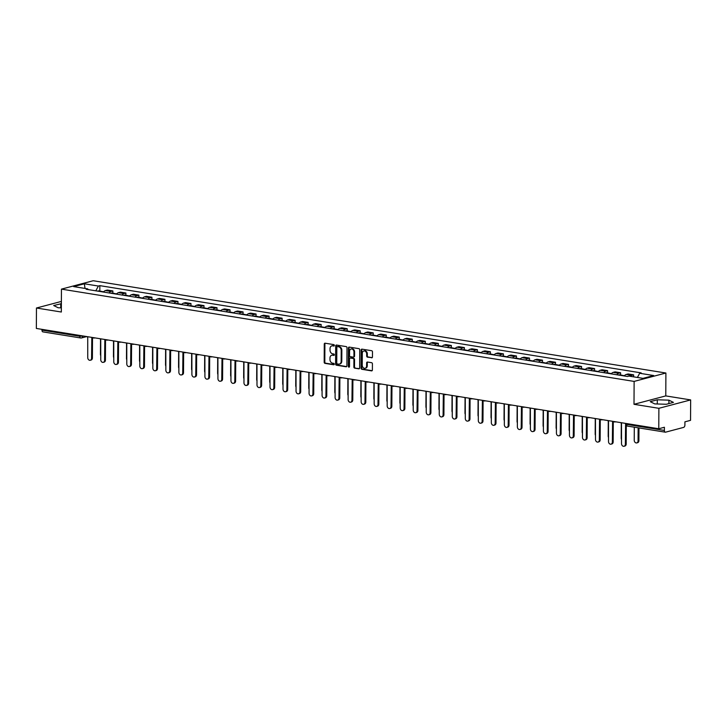 <?xml version="1.0" encoding="UTF-8"?>
<svg xmlns="http://www.w3.org/2000/svg" width="727" height="727" viewBox="0 0 727 727"><rect width="100%" height="100%" fill="white"/><g stroke="black" fill="none" stroke-linecap="round" stroke-linejoin="round"><path stroke-width="1.09" d="M334.365 345.407A0.718 0.563 -104.8 0 0 333.802 344.607L325.096 343.208A1.027 0.8 -104.8 0 0 324.269 344.08L324.178 362.228A1.027 0.8 -104.8 0 0 324.987 363.364L333.693 364.763A0.718 0.563 -104.8 0 0 333.702 363.355L332.575 363.173A3.299 2.572 -104.8 0 1 329.967 359.529L329.976 358.011A3.299 2.572 -104.8 0 1 331.757 355.249A3.299 2.572 -104.8 0 1 332.621 355.212L333.748 355.394A0.718 0.563 -104.8 0 0 333.748 353.985L332.621 353.804A3.299 2.572 -104.8 0 1 330.022 350.15L330.031 348.642A3.299 2.572 -104.8 0 1 331.803 345.879A3.299 2.572 -104.8 0 1 332.666 345.843L333.793 346.025A0.718 0.563 -104.8 0 0 334.365 345.407M371.633 357.82A1.027 0.8 -104.8 0 0 372.451 356.939L372.478 351.85A1.027 0.8 -104.8 0 0 371.67 350.714L362.001 349.151A1.027 0.8 -104.8 0 0 361.174 350.032L361.083 368.171A1.027 0.8 -104.8 0 0 361.892 369.307L371.561 370.87A1.027 0.8 -104.8 0 0 372.388 369.988L372.415 363.845A1.027 0.8 -104.8 0 0 371.606 362.7L367.462 362.037A1.027 0.8 -104.8 0 0 366.644 362.918L366.626 365.963A2.754 2.145 -104.8 0 1 365.136 368.271A2.754 2.145 -104.8 0 1 362.246 365.254L362.31 353.313A2.754 2.145 -104.8 0 1 363.791 351.005A2.754 2.145 -104.8 0 1 366.69 354.022L366.681 356.012A1.027 0.8 -104.8 0 0 367.489 357.148L372.133 357.684M634.126 381.411L634.008 404.303L658.88 408.31L658.771 428.748L36.35 328.45L36.459 308.012L61.332 312.019L61.45 289.128L634.126 381.411L665.896 373.015L93.22 280.731L61.45 289.128M347.006 347.751A1.027 0.8 -104.8 0 0 346.188 346.606L336.519 345.052A1.027 0.8 -104.8 0 0 335.701 345.925L335.601 364.063A1.027 0.8 -104.8 0 0 336.419 365.208L346.088 366.762A1.027 0.8 -104.8 0 0 346.906 365.89L347.006 347.751M349.26 347.106L358.929 348.66A1.027 0.8 -104.8 0 1 359.738 349.796L359.647 367.935A1.027 0.8 -104.8 0 1 358.82 368.816L354.685 368.153A1.027 0.8 -104.8 0 1 353.867 367.008L353.913 359.656A1.027 0.8 -104.8 0 0 353.095 358.511L350.35 358.066A1.027 0.8 -104.8 0 0 349.523 358.947L349.487 366.608A0.718 0.563 -104.8 0 1 348.342 366.417L348.433 347.979A1.027 0.8 -104.8 0 1 349.26 347.106M658.88 408.31L690.65 399.914L690.541 420.351L684.916 421.833L684.907 425.013A2.099 1.245 99.2 0 1 683.616 427.403L665.632 432.156A2.099 1.245 99.2 0 1 665.314 432.174L627.51 426.086A2.099 1.245 -80.8 0 1 626.574 424.35L664.378 430.439A2.099 1.245 99.2 0 0 665.314 432.174M690.65 399.914L665.778 395.906L665.896 373.015M658.771 428.748L664.396 427.258L664.378 430.439M43.22 331.857A2.099 1.245 -80.8 0 1 42.893 331.875A2.099 1.245 -80.8 0 1 41.957 330.14L79.761 336.237L83.296 336.01M41.957 329.349L41.957 330.14M61.386 301.423L36.459 308.012M109.095 292.954A4.825 2.853 -80.8 0 1 110.922 291.445L105.415 290.555A4.825 2.853 99.2 0 0 103.588 292.063M105.415 290.555L107.351 290.046L112.858 290.936L112.849 293.19M110.922 291.445L112.858 290.936M125.862 295.289L125.88 293.026L120.373 292.145L118.428 292.654A4.825 2.853 99.2 0 0 116.602 294.162M122.118 295.053A4.825 2.853 -80.8 0 1 123.935 293.544L125.88 293.026M138.884 297.388L138.893 295.126L133.386 294.244L131.451 294.753A4.825 2.853 99.2 0 0 129.624 296.262M135.131 297.152A4.825 2.853 -80.8 0 1 136.958 295.644L138.893 295.126M151.907 299.488L151.916 297.225L146.409 296.334L144.473 296.852A4.825 2.853 99.2 0 0 142.646 298.361M148.154 299.242A4.825 2.853 -80.8 0 1 149.98 297.743L151.916 297.225M164.92 301.578L164.938 299.324L159.422 298.433L157.486 298.951A4.825 2.853 99.2 0 0 155.66 300.46M161.167 301.341A4.825 2.853 -80.8 0 1 162.993 299.833L164.938 299.324M177.942 303.677L177.951 301.423L172.444 300.533L170.509 301.051A4.825 2.853 99.2 0 0 168.682 302.559M174.189 303.441A4.825 2.853 -80.8 0 1 176.016 301.932L177.951 301.423M190.965 305.776L190.974 303.522L185.467 302.632L183.531 303.141A4.825 2.853 99.2 0 0 181.705 304.649M187.212 305.54A4.825 2.853 -80.8 0 1 189.038 304.031L190.974 303.522M203.978 307.875L203.996 305.622L198.48 304.731L196.544 305.24A4.825 2.853 99.2 0 0 194.718 306.749M200.225 307.639A4.825 2.853 -80.8 0 1 202.051 306.131L203.996 305.622M217 309.975L217.01 307.712L211.502 306.83L209.567 307.339A4.825 2.853 99.2 0 0 207.74 308.848M213.247 309.738A4.825 2.853 -80.8 0 1 215.074 308.23L217.01 307.712M230.023 312.074L230.032 309.811L224.525 308.93L222.58 309.438A4.825 2.853 99.2 0 0 220.763 310.947M226.27 311.838A4.825 2.853 -80.8 0 1 228.096 310.329L230.032 309.811M243.036 314.173L243.054 311.91L237.538 311.029L235.603 311.538A4.825 2.853 99.2 0 0 233.776 313.046M239.283 313.937A4.825 2.853 -80.8 0 1 241.11 312.428L243.054 311.91M256.058 316.272L256.068 314.009L250.561 313.119L248.625 313.637A4.825 2.853 99.2 0 0 246.798 315.145M252.305 316.027A4.825 2.853 -80.8 0 1 254.132 314.518L256.068 314.009M269.081 318.362L269.09 316.109L263.583 315.218L261.638 315.736A4.825 2.853 99.2 0 0 259.821 317.245M265.328 318.126A4.825 2.853 -80.8 0 1 267.154 316.618L269.09 316.109M282.094 320.462L282.103 318.208L276.596 317.317L274.661 317.835A4.825 2.853 99.2 0 0 272.834 319.335M278.341 320.225A4.825 2.853 -80.8 0 1 280.168 318.717L282.103 318.208M295.117 322.561L295.126 320.307L289.619 319.417L287.683 319.925A4.825 2.853 99.2 0 0 285.856 321.434M291.363 322.325A4.825 2.853 -80.8 0 1 293.19 320.816L295.126 320.307M308.13 324.66L308.148 322.406L302.641 321.516L300.696 322.025A4.825 2.853 99.2 0 0 298.879 323.533M304.386 324.424A4.825 2.853 -80.8 0 1 306.212 322.915L308.148 322.406M321.152 326.759L321.161 324.496L315.654 323.615L313.719 324.124A4.825 2.853 99.2 0 0 311.892 325.632M317.399 326.523A4.825 2.853 -80.8 0 1 319.226 325.014L321.161 324.496M334.175 328.858L334.184 326.596L328.677 325.714L326.741 326.223A4.825 2.853 99.2 0 0 324.914 327.732M330.421 328.622A4.825 2.853 -80.8 0 1 332.248 327.114L334.184 326.596M347.188 330.958L347.206 328.695L341.699 327.804L339.754 328.322A4.825 2.853 99.2 0 0 337.928 329.831M343.444 330.712A4.825 2.853 -80.8 0 1 345.261 329.204L347.206 328.695M360.21 333.048L360.219 330.794L354.712 329.904L352.777 330.421A4.825 2.853 99.2 0 0 350.95 331.93M356.457 332.812A4.825 2.853 -80.8 0 1 358.284 331.303L360.219 330.794M373.233 335.147L373.242 332.893L367.735 332.003L365.799 332.521A4.825 2.853 99.2 0 0 363.973 334.029M369.48 334.911A4.825 2.853 -80.8 0 1 371.306 333.402L373.242 332.893M386.246 337.246L386.264 334.993L380.757 334.102L378.812 334.611A4.825 2.853 99.2 0 0 376.986 336.119M382.502 337.01A4.825 2.853 -80.8 0 1 384.319 335.501L386.264 334.993M399.268 339.345L399.277 337.092L393.77 336.201L391.835 336.71A4.825 2.853 99.2 0 0 390.008 338.219M395.515 339.109A4.825 2.853 -80.8 0 1 397.342 337.601L399.277 337.092M412.291 341.445L412.3 339.182L406.793 338.3L404.857 338.809A4.825 2.853 99.2 0 0 403.031 340.318M408.538 341.208A4.825 2.853 -80.8 0 1 410.364 339.7L412.3 339.182M425.304 343.544L425.322 341.281L419.815 340.4L417.871 340.908A4.825 2.853 99.2 0 0 416.044 342.417M421.551 343.308A4.825 2.853 -80.8 0 1 423.378 341.799L425.322 341.281M438.326 345.643L438.336 343.38L432.829 342.499L430.893 343.008A4.825 2.853 99.2 0 0 429.066 344.516M434.573 345.407A4.825 2.853 -80.8 0 1 436.4 343.898L438.336 343.38M451.349 347.733L451.358 345.479L445.851 344.589L443.915 345.107A4.825 2.853 99.2 0 0 442.089 346.615M447.596 347.497A4.825 2.853 -80.8 0 1 449.422 345.988L451.358 345.479M464.362 349.832L464.38 347.579L458.864 346.688L456.929 347.206A4.825 2.853 99.2 0 0 455.102 348.715M460.609 349.596A4.825 2.853 -80.8 0 1 462.436 348.088L464.38 347.579M477.385 351.932L477.394 349.678L471.887 348.787L469.951 349.296A4.825 2.853 99.2 0 0 468.124 350.805M473.631 351.695A4.825 2.853 -80.8 0 1 475.458 350.187L477.394 349.678M490.407 354.031L490.416 351.777L484.909 350.887L482.973 351.395A4.825 2.853 99.2 0 0 481.147 352.904M486.654 353.795A4.825 2.853 -80.8 0 1 488.48 352.286L490.416 351.777M503.42 356.13L503.438 353.876L497.922 352.986L495.987 353.495A4.825 2.853 99.2 0 0 494.16 355.003M499.667 355.894A4.825 2.853 -80.8 0 1 501.494 354.385L503.438 353.876M516.443 358.229L516.452 355.966L510.945 355.085L509.009 355.594A4.825 2.853 99.2 0 0 507.182 357.102M512.689 357.993A4.825 2.853 -80.8 0 1 514.516 356.484L516.452 355.966M529.465 360.328L529.474 358.066L523.967 357.184L522.022 357.693A4.825 2.853 99.2 0 0 520.205 359.202M525.712 360.092A4.825 2.853 -80.8 0 1 527.538 358.584L529.474 358.066M542.478 362.428L542.496 360.165L536.98 359.274L535.045 359.792A4.825 2.853 99.2 0 0 533.218 361.301M538.725 362.182A4.825 2.853 -80.8 0 1 540.552 360.674L542.496 360.165M555.501 364.518L555.51 362.264L550.003 361.374L548.067 361.892A4.825 2.853 99.2 0 0 546.241 363.4M551.748 364.282A4.825 2.853 -80.8 0 1 553.574 362.773L555.51 362.264M568.523 366.617L568.532 364.363L563.025 363.473L561.08 363.991A4.825 2.853 99.2 0 0 559.263 365.49M564.77 366.381A4.825 2.853 -80.8 0 1 566.597 364.872L568.532 364.363M581.536 368.716L581.545 366.463L576.038 365.572L574.103 366.081A4.825 2.853 99.2 0 0 572.276 367.589M577.783 368.48A4.825 2.853 -80.8 0 1 579.61 366.971L581.545 366.463M594.559 370.815L594.568 368.562L589.061 367.671L587.125 368.18A4.825 2.853 99.2 0 0 585.299 369.689M590.806 370.579A4.825 2.853 -80.8 0 1 592.632 369.071L594.568 368.562M607.572 372.915L607.59 370.652L602.083 369.77L600.138 370.279A4.825 2.853 99.2 0 0 598.312 371.788M603.828 372.678A4.825 2.853 -80.8 0 1 605.646 371.17L607.59 370.652M620.594 375.014L620.604 372.751L615.097 371.87L613.161 372.378A4.825 2.853 99.2 0 0 611.334 373.887M616.841 374.778A4.825 2.853 -80.8 0 1 618.668 373.269L620.604 372.751M633.617 376.84L633.626 374.85L628.119 373.96L626.183 374.478A4.825 2.853 99.2 0 0 624.357 375.986M630.291 376.304A4.825 2.853 -80.8 0 1 631.69 375.368L633.626 374.85M88.212 289.591L87.685 288.864L73.663 286.611L84.341 283.784L98.363 286.047L95.81 290.809M637.415 377.458L639.66 373.278L641.15 372.878L99.853 285.647L98.363 286.047M639.66 373.278L653.682 375.532L643.004 378.358L628.982 376.095L627.492 376.486L86.195 289.264L87.685 288.864M61.368 303.686L53.689 305.54L58.196 307.775L61.35 307.866M634.008 404.303L665.778 395.906M673.42 402.394L668.913 400.159L657.317 399.795L650.229 401.667L654.745 403.903L666.341 404.267L673.42 402.394M99.826 291.091L99.853 285.647M84.341 283.784L85.023 288.437M60.741 307.848L60.768 303.668M668.895 403.594L668.913 400.159M657.29 403.985L657.317 399.795M334.247 345.825L333.302 345.67A3.299 2.572 -104.8 0 0 332.439 345.707L331.803 345.879M331.757 355.249L332.393 355.085A3.299 2.572 -104.8 0 1 333.248 355.04L334.193 355.194M325.169 343.217A1.027 0.8 -104.8 0 0 324.905 343.916L324.815 362.055A1.027 0.8 -104.8 0 0 325.623 363.191L334.147 364.572M336.601 345.061A1.027 0.8 -104.8 0 0 336.337 345.761L336.237 363.9A1.027 0.8 -104.8 0 0 337.055 365.036L346.643 366.581M337.419 346.606A0.718 0.563 -104.8 0 0 336.837 347.215L336.755 363.146A0.718 0.563 -104.8 0 0 337.328 363.936L338.518 364.127A3.299 2.572 -104.8 0 0 339.373 364.091A3.299 2.572 -104.8 0 0 341.154 361.328L341.208 350.441A3.299 2.572 -104.8 0 0 338.609 346.797L337.419 346.606L338.055 346.434A0.718 0.563 -104.8 0 0 337.701 346.534M339.373 364.091L340.009 363.927A3.299 2.572 -104.8 0 0 341.79 361.165L341.154 361.328M338.055 346.434L339.236 346.625A3.299 2.572 -104.8 0 1 341.844 350.278L341.79 361.165M359.383 368.634L354.685 368.153M350.478 358.038A1.027 0.8 -104.8 0 1 350.987 357.902L353.731 358.347A1.027 0.8 -104.8 0 1 354.549 359.483L354.503 366.844A1.027 0.8 -104.8 0 0 355.321 367.98M349.342 347.115A1.027 0.8 -104.8 0 0 349.069 347.806L348.978 366.254A0.718 0.563 -104.8 0 0 349.378 366.99M353.949 352.022A2.754 2.145 -104.8 0 0 351.059 349.005A2.754 2.145 -104.8 0 0 349.569 351.314L349.542 355.521A1.027 0.8 -104.8 0 0 350.359 356.657L353.104 357.102A1.027 0.8 -104.8 0 0 353.931 356.23L353.949 352.022L354.585 351.85A2.754 2.145 -104.8 0 0 351.686 348.833L351.059 349.005M353.74 356.93A1.027 0.8 -104.8 0 0 354.567 356.057L353.931 356.23M354.585 351.85L354.567 356.057M363.791 351.005L364.427 350.832A2.754 2.145 -104.8 0 1 367.326 353.849L367.317 355.839A1.027 0.8 -104.8 0 0 368.126 356.984L372.188 357.639M365.136 368.271L365.772 368.107A2.754 2.145 -104.8 0 0 367.262 365.79L366.626 365.963M367.544 362.046A1.027 0.8 -104.8 0 0 367.28 362.746L367.262 365.79M362.073 349.169A1.027 0.8 -104.8 0 0 361.81 349.86L361.719 367.998A1.027 0.8 -104.8 0 0 362.528 369.143L372.124 370.688M102.207 291.845A2.626 1.554 -80.8 0 1 103.043 291.609L103.816 291.736M100.526 339.1L100.444 354.249A2.408 1.881 -104.8 0 0 100.78 355.648M100.789 291.618A2.626 1.554 -80.8 0 1 101.626 291.382A2.626 1.554 -80.8 0 1 102.289 291.791M97.791 291.127A2.626 1.554 -80.8 0 1 98.627 290.9L101.626 291.382M86.804 336.574A2.099 1.636 -104.8 0 0 87.722 337.055L87.74 357.611A2.408 1.881 -104.8 0 0 90.275 360.256A2.408 1.881 -104.8 0 0 91.575 358.229L91.811 337.719A2.099 1.636 -104.8 0 0 92.356 337.692A2.099 1.636 -104.8 0 0 92.702 337.537M92.511 337.646L92.402 358.011A2.408 1.881 75.2 0 1 91.093 360.038L90.275 360.256M115.229 293.944A2.626 1.554 -80.8 0 1 116.066 293.708L116.838 293.835M113.539 341.199L113.467 356.348A2.408 1.881 -104.8 0 0 113.794 357.739M113.812 293.717A2.626 1.554 -80.8 0 1 114.648 293.481A2.626 1.554 -80.8 0 1 115.311 293.89M110.804 293.226A2.626 1.554 -80.8 0 1 111.64 292.999L114.648 293.481M128.252 296.043A2.626 1.554 -80.8 0 1 129.088 295.807L129.86 295.934M126.562 343.298L126.48 358.447A2.408 1.881 -104.8 0 0 126.816 359.838M126.834 295.807A2.626 1.554 -80.8 0 1 127.67 295.58A2.626 1.554 -80.8 0 1 128.325 295.989M123.826 295.326A2.626 1.554 -80.8 0 1 124.662 295.098L127.67 295.58M141.265 298.134A2.626 1.554 -80.8 0 1 142.101 297.906L142.874 298.034M139.584 345.398L139.502 360.547A2.408 1.881 -104.8 0 0 139.829 361.937M139.848 297.906A2.626 1.554 -80.8 0 1 140.684 297.679A2.626 1.554 -80.8 0 1 141.347 298.088M136.849 297.425A2.626 1.554 -80.8 0 1 137.685 297.189L140.684 297.679M99.826 338.673A2.099 1.636 -104.8 0 0 100.735 339.155L100.753 359.711A2.408 1.881 -104.8 0 0 103.289 362.346A2.408 1.881 -104.8 0 0 104.597 360.328L104.824 339.818A2.099 1.636 -104.8 0 0 105.37 339.791A2.099 1.636 -104.8 0 0 105.724 339.636M105.524 339.745L105.424 360.11A2.408 1.881 75.2 0 1 104.115 362.128L103.289 362.346M112.849 340.772A2.099 1.636 -104.8 0 0 113.757 341.254L113.775 361.81A2.408 1.881 -104.8 0 0 116.311 364.445A2.408 1.881 -104.8 0 0 117.61 362.428L117.847 341.908A2.099 1.636 -104.8 0 0 118.392 341.89A2.099 1.636 -104.8 0 0 118.746 341.735A2.099 2.099 0 0 0 120.637 342.163A2.099 1.636 75.2 0 1 120.091 342.19M118.546 341.844L118.437 362.21A2.408 1.881 75.2 0 1 117.138 364.227L116.311 364.445M125.862 342.871A2.099 1.636 -104.8 0 0 126.78 343.353L126.789 363.9A2.408 1.881 -104.8 0 0 129.333 366.544A2.408 1.881 -104.8 0 0 130.633 364.527L130.869 344.007A2.099 1.636 -104.8 0 0 131.414 343.98A2.099 1.636 -104.8 0 0 131.76 343.835M131.569 343.944L131.46 364.309A2.408 1.881 75.2 0 1 130.151 366.326L129.333 366.544M154.288 300.233A2.626 1.554 -80.8 0 1 155.124 300.006L155.896 300.124M152.597 347.497L152.525 362.646A2.408 1.881 -104.8 0 0 152.852 364.036M152.87 300.006A2.626 1.554 -80.8 0 1 153.706 299.778A2.626 1.554 -80.8 0 1 154.369 300.178M149.862 299.524A2.626 1.554 -80.8 0 1 150.698 299.288L153.706 299.778M167.31 302.332A2.626 1.554 -80.8 0 1 168.146 302.105L168.918 302.223M165.62 349.596L165.538 364.745A2.408 1.881 -104.8 0 0 165.874 366.135M165.892 302.105A2.626 1.554 -80.8 0 1 166.719 301.869A2.626 1.554 -80.8 0 1 167.383 302.278M162.884 301.623A2.626 1.554 -80.8 0 1 163.72 301.387L166.719 301.869M138.884 344.971A2.099 1.636 -104.8 0 0 139.793 345.452L139.811 365.999A2.408 1.881 -104.8 0 0 142.347 368.644A2.408 1.881 -104.8 0 0 143.655 366.617L143.882 346.107A2.099 1.636 -104.8 0 0 144.428 346.079A2.099 1.636 -104.8 0 0 144.782 345.934A2.099 2.099 0 0 0 146.681 346.361A2.099 1.636 75.2 0 1 146.127 346.388M144.582 346.043L144.473 366.399A2.408 1.881 75.2 0 1 143.174 368.425L142.347 368.644M151.907 347.07A2.099 1.636 -104.8 0 0 152.815 347.542L152.834 368.098A2.408 1.881 -104.8 0 0 155.369 370.743A2.408 1.881 -104.8 0 0 156.668 368.716L156.905 348.206A2.099 1.636 -104.8 0 0 157.45 348.178A2.099 1.636 -104.8 0 0 157.795 348.033M157.605 348.142L157.495 368.498A2.408 1.881 75.2 0 1 156.196 370.525L155.369 370.743M180.323 304.431A2.626 1.554 -80.8 0 1 181.159 304.195L181.932 304.322M178.642 351.695L178.56 366.835A2.408 1.881 -104.8 0 0 178.887 368.235M178.906 304.204A2.626 1.554 -80.8 0 1 179.742 303.968A2.626 1.554 -80.8 0 1 180.405 304.377M175.907 303.722A2.626 1.554 -80.8 0 1 176.743 303.486L179.742 303.968M193.346 306.53A2.626 1.554 -80.8 0 1 194.182 306.294L194.954 306.421M191.655 353.785L191.583 368.934A2.408 1.881 -104.8 0 0 191.91 370.334M191.928 306.303A2.626 1.554 -80.8 0 1 192.764 306.067A2.626 1.554 -80.8 0 1 193.427 306.476M188.92 305.813A2.626 1.554 -80.8 0 1 189.756 305.585L192.764 306.067M206.368 308.63A2.626 1.554 -80.8 0 1 207.204 308.393L207.977 308.521M204.678 355.885L204.596 371.034A2.408 1.881 -104.8 0 0 204.932 372.424M204.95 308.402A2.626 1.554 -80.8 0 1 205.777 308.166A2.626 1.554 -80.8 0 1 206.441 308.575M201.942 307.912A2.626 1.554 -80.8 0 1 202.778 307.685L205.777 308.166M219.381 310.729A2.626 1.554 -80.8 0 1 220.217 310.493L220.99 310.62M217.7 357.984L217.618 373.133A2.408 1.881 -104.8 0 0 217.946 374.523M217.964 310.493A2.626 1.554 -80.8 0 1 218.8 310.265A2.626 1.554 -80.8 0 1 219.463 310.674M214.965 310.011A2.626 1.554 -80.8 0 1 215.792 309.784L218.8 310.265M232.404 312.819A2.626 1.554 -80.8 0 1 233.24 312.592L234.012 312.719M230.713 360.083L230.641 375.232A2.408 1.881 -104.8 0 0 230.968 376.622M230.986 312.592A2.626 1.554 -80.8 0 1 231.822 312.365A2.626 1.554 -80.8 0 1 232.486 312.774M227.978 312.11A2.626 1.554 -80.8 0 1 228.814 311.874L231.822 312.365M245.426 314.918A2.626 1.554 -80.8 0 1 246.262 314.691L247.035 314.809M243.736 362.182L243.654 377.331A2.408 1.881 -104.8 0 0 243.99 378.722M243.999 314.691A2.626 1.554 -80.8 0 1 244.835 314.464A2.626 1.554 -80.8 0 1 245.499 314.873M241 314.209A2.626 1.554 -80.8 0 1 241.837 313.973L244.835 314.464M258.439 317.017A2.626 1.554 -80.8 0 1 259.275 316.79L260.048 316.908M256.758 364.282L256.676 379.43A2.408 1.881 -104.8 0 0 257.004 380.821M257.022 316.79A2.626 1.554 -80.8 0 1 257.858 316.554A2.626 1.554 -80.8 0 1 258.521 316.963M254.014 316.309A2.626 1.554 -80.8 0 1 254.85 316.072L257.858 316.554M271.462 319.117A2.626 1.554 -80.8 0 1 272.298 318.88L273.07 319.008M269.772 366.381L269.699 381.53A2.408 1.881 -104.8 0 0 270.026 382.92M270.044 318.889A2.626 1.554 -80.8 0 1 270.88 318.653A2.626 1.554 -80.8 0 1 271.544 319.062M267.036 318.408A2.626 1.554 -80.8 0 1 267.872 318.172L270.88 318.653M164.92 349.16A2.099 1.636 -104.8 0 0 165.829 349.642L165.847 370.197A2.408 1.881 -104.8 0 0 168.382 372.842A2.408 1.881 -104.8 0 0 169.691 370.815L169.918 350.305A2.099 1.636 -104.8 0 0 170.472 350.278A2.099 1.636 -104.8 0 0 170.818 350.123M170.627 350.241L170.518 370.597A2.408 1.881 75.2 0 1 169.209 372.624L168.382 372.842M177.942 351.259A2.099 1.636 -104.8 0 0 178.851 351.741L178.869 372.297A2.408 1.881 -104.8 0 0 181.405 374.941A2.408 1.881 -104.8 0 0 182.713 372.915L182.94 352.404A2.099 1.636 -104.8 0 0 183.486 352.377A2.099 1.636 -104.8 0 0 183.84 352.222A2.099 2.099 0 0 0 185.73 352.659A2.099 1.636 75.2 0 1 185.185 352.686M183.64 352.331L183.531 372.697A2.408 1.881 75.2 0 1 182.232 374.723L181.405 374.941M190.965 353.358A2.099 1.636 -104.8 0 0 191.873 353.84L191.892 374.396A2.408 1.881 -104.8 0 0 194.427 377.04A2.408 1.881 -104.8 0 0 195.727 375.014L195.963 354.503A2.099 1.636 -104.8 0 0 196.508 354.476A2.099 1.636 -104.8 0 0 196.853 354.322A2.099 2.099 0 0 0 198.753 354.758A2.099 1.636 75.2 0 1 198.207 354.776M196.663 354.431L196.554 374.796A2.408 1.881 75.2 0 1 195.254 376.822L194.427 377.04M203.978 355.458A2.099 1.636 -104.8 0 0 204.887 355.939L204.905 376.495A2.408 1.881 -104.8 0 0 207.44 379.13A2.408 1.881 -104.8 0 0 208.749 377.113L208.976 356.593A2.099 1.636 -104.8 0 0 209.53 356.575A2.099 1.636 -104.8 0 0 209.876 356.421A2.099 2.099 0 0 0 211.775 356.857A2.099 1.636 75.2 0 1 211.23 356.875M209.676 356.53L209.576 376.895A2.408 1.881 75.2 0 1 208.267 378.912L207.44 379.13M217 357.557A2.099 1.636 -104.8 0 0 217.909 358.038L217.927 378.594A2.408 1.881 -104.8 0 0 220.463 381.23A2.408 1.881 -104.8 0 0 221.762 379.212L221.999 358.693A2.099 1.636 -104.8 0 0 222.544 358.675A2.099 1.636 -104.8 0 0 222.898 358.52M222.698 358.629L222.589 378.994A2.408 1.881 75.2 0 1 221.29 381.012L220.463 381.23M230.023 359.656A2.099 1.636 -104.8 0 0 230.932 360.138L230.95 380.684A2.408 1.881 -104.8 0 0 233.485 383.329A2.408 1.881 -104.8 0 0 234.785 381.302L235.021 360.792A2.099 1.636 -104.8 0 0 235.566 360.765A2.099 1.636 -104.8 0 0 235.912 360.619M235.721 360.728L235.612 381.084A2.408 1.881 75.2 0 1 234.312 383.111L233.485 383.329M243.036 361.755A2.099 1.636 -104.8 0 0 243.945 362.237L243.963 382.784A2.408 1.881 -104.8 0 0 246.498 385.428A2.408 1.881 -104.8 0 0 247.807 383.402L248.034 362.891A2.099 1.636 -104.8 0 0 248.589 362.864A2.099 1.636 -104.8 0 0 248.934 362.718M248.734 362.828L248.634 383.184A2.408 1.881 75.2 0 1 247.325 385.21L246.498 385.428M256.058 363.854A2.099 1.636 -104.8 0 0 256.967 364.327L256.985 384.883A2.408 1.881 -104.8 0 0 259.521 387.527A2.408 1.881 -104.8 0 0 260.82 385.501L261.057 364.99A2.099 1.636 -104.8 0 0 261.602 364.963A2.099 1.636 -104.8 0 0 261.956 364.818A2.099 2.099 0 0 0 263.846 365.245A2.099 1.636 75.2 0 1 263.301 365.272M261.756 364.927L261.647 385.283A2.408 1.881 75.2 0 1 260.348 387.309L259.521 387.527M284.484 321.216A2.626 1.554 -80.8 0 1 285.311 320.98L286.084 321.107M282.794 368.471L282.712 383.62A2.408 1.881 -104.8 0 0 283.048 385.019M283.057 320.989A2.626 1.554 -80.8 0 1 283.893 320.752A2.626 1.554 -80.8 0 1 284.557 321.161M280.059 320.507A2.626 1.554 -80.8 0 1 280.895 320.271L283.893 320.752M297.497 323.315A2.626 1.554 -80.8 0 1 298.334 323.079L299.106 323.206M295.816 370.57L295.735 385.719A2.408 1.881 -104.8 0 0 296.062 387.118M296.08 323.088A2.626 1.554 -80.8 0 1 296.916 322.852A2.626 1.554 -80.8 0 1 297.579 323.261M293.072 322.597A2.626 1.554 -80.8 0 1 293.908 322.37L296.916 322.852M310.52 325.414A2.626 1.554 -80.8 0 1 311.356 325.178L312.128 325.305M308.83 372.669L308.757 387.818A2.408 1.881 -104.8 0 0 309.084 389.209M309.102 325.187A2.626 1.554 -80.8 0 1 309.938 324.951A2.626 1.554 -80.8 0 1 310.602 325.36M306.094 324.696A2.626 1.554 -80.8 0 1 306.93 324.469L309.938 324.951M323.533 327.513A2.626 1.554 -80.8 0 1 324.369 327.277L325.142 327.404M321.852 374.768L321.77 389.917A2.408 1.881 -104.8 0 0 322.106 391.308M322.116 327.277A2.626 1.554 -80.8 0 1 322.952 327.05A2.626 1.554 -80.8 0 1 323.615 327.459M319.117 326.796A2.626 1.554 -80.8 0 1 319.953 326.559L322.952 327.05M336.556 329.604A2.626 1.554 -80.8 0 1 337.392 329.376L338.164 329.495M334.874 376.868L334.793 392.017A2.408 1.881 -104.8 0 0 335.12 393.407M335.138 329.376A2.626 1.554 -80.8 0 1 335.974 329.149A2.626 1.554 -80.8 0 1 336.637 329.558M332.13 328.895A2.626 1.554 -80.8 0 1 332.966 328.659L335.974 329.149M349.578 331.703A2.626 1.554 -80.8 0 1 350.414 331.476L351.186 331.594M347.888 378.967L347.806 394.116A2.408 1.881 -104.8 0 0 348.142 395.506M348.16 331.476A2.626 1.554 -80.8 0 1 348.996 331.248A2.626 1.554 -80.8 0 1 349.651 331.648M345.152 330.994A2.626 1.554 -80.8 0 1 345.988 330.758L348.996 331.248M362.591 333.802A2.626 1.554 -80.8 0 1 363.427 333.575L364.2 333.693M360.91 381.066L360.828 396.215A2.408 1.881 -104.8 0 0 361.165 397.605M361.174 333.575A2.626 1.554 -80.8 0 1 362.01 333.339A2.626 1.554 -80.8 0 1 362.673 333.748M358.175 333.093A2.626 1.554 -80.8 0 1 359.011 332.857L362.01 333.339M375.614 335.901A2.626 1.554 -80.8 0 1 376.45 335.665L377.222 335.792M373.932 383.165L373.851 398.305A2.408 1.881 -104.8 0 0 374.178 399.705M374.196 335.674A2.626 1.554 -80.8 0 1 375.032 335.438A2.626 1.554 -80.8 0 1 375.695 335.847M371.188 335.192A2.626 1.554 -80.8 0 1 372.024 334.956L375.032 335.438M388.636 338A2.626 1.554 -80.8 0 1 389.472 337.764L390.245 337.891M386.946 385.255L386.864 400.404A2.408 1.881 -104.8 0 0 387.2 401.804M387.218 337.773A2.626 1.554 -80.8 0 1 388.054 337.537A2.626 1.554 -80.8 0 1 388.709 337.946M384.21 337.283A2.626 1.554 -80.8 0 1 385.046 337.055L388.054 337.537M401.649 340.1A2.626 1.554 -80.8 0 1 402.485 339.863L403.258 339.991M399.968 387.355L399.886 402.504A2.408 1.881 -104.8 0 0 400.223 403.894M400.232 339.873A2.626 1.554 -80.8 0 1 401.068 339.636A2.626 1.554 -80.8 0 1 401.731 340.045M397.233 339.382A2.626 1.554 -80.8 0 1 398.069 339.155L401.068 339.636M414.672 342.199A2.626 1.554 -80.8 0 1 415.508 341.963L416.28 342.09M412.981 389.454L412.909 404.603A2.408 1.881 -104.8 0 0 413.236 405.993M413.254 341.963A2.626 1.554 -80.8 0 1 414.09 341.735A2.626 1.554 -80.8 0 1 414.753 342.144M410.246 341.481A2.626 1.554 -80.8 0 1 411.082 341.254L414.09 341.735M427.694 344.289A2.626 1.554 -80.8 0 1 428.53 344.062L429.303 344.189M426.004 391.553L425.922 406.702A2.408 1.881 -104.8 0 0 426.258 408.092M426.276 344.062A2.626 1.554 -80.8 0 1 427.112 343.835A2.626 1.554 -80.8 0 1 427.767 344.244M423.268 343.58A2.626 1.554 -80.8 0 1 424.105 343.344L427.112 343.835M440.707 346.388A2.626 1.554 -80.8 0 1 441.543 346.161L442.316 346.279M439.026 393.652L438.944 408.801A2.408 1.881 -104.8 0 0 439.272 410.192M439.29 346.161A2.626 1.554 -80.8 0 1 440.126 345.934A2.626 1.554 -80.8 0 1 440.789 346.334M436.291 345.679A2.626 1.554 -80.8 0 1 437.127 345.443L440.126 345.934M453.73 348.487A2.626 1.554 -80.8 0 1 454.566 348.26L455.338 348.378M452.04 395.752L451.967 410.9A2.408 1.881 -104.8 0 0 452.294 412.291M452.312 348.26A2.626 1.554 -80.8 0 1 453.148 348.024A2.626 1.554 -80.8 0 1 453.812 348.433M449.304 347.779A2.626 1.554 -80.8 0 1 450.14 347.542L453.148 348.024M466.752 350.587A2.626 1.554 -80.8 0 1 467.588 350.35L468.361 350.478M465.062 397.851L464.98 413A2.408 1.881 -104.8 0 0 465.316 414.39M465.335 350.359A2.626 1.554 -80.8 0 1 466.161 350.123A2.626 1.554 -80.8 0 1 466.825 350.532M462.327 349.878A2.626 1.554 -80.8 0 1 463.163 349.642L466.161 350.123M269.081 365.945A2.099 1.636 -104.8 0 0 269.99 366.426L270.008 386.982A2.408 1.881 -104.8 0 0 272.543 389.627A2.408 1.881 -104.8 0 0 273.843 387.6L274.079 367.09A2.099 1.636 -104.8 0 0 274.624 367.062A2.099 1.636 -104.8 0 0 274.97 366.908M274.779 367.026L274.67 387.382A2.408 1.881 75.2 0 1 273.37 389.408L272.543 389.627M282.094 368.044A2.099 1.636 -104.8 0 0 283.003 368.525L283.021 389.081A2.408 1.881 -104.8 0 0 285.557 391.726A2.408 1.881 -104.8 0 0 286.865 389.699L287.092 369.189A2.099 1.636 -104.8 0 0 287.647 369.162A2.099 1.636 -104.8 0 0 287.992 369.007A2.099 2.099 0 0 0 289.891 369.443A2.099 1.636 75.2 0 1 289.346 369.461M287.792 369.116L287.692 389.481A2.408 1.881 75.2 0 1 286.383 391.508L285.557 391.726M295.117 370.143A2.099 1.636 -104.8 0 0 296.025 370.625L296.043 391.181A2.408 1.881 -104.8 0 0 298.579 393.816A2.408 1.881 -104.8 0 0 299.878 391.798L300.115 371.279A2.099 1.636 -104.8 0 0 300.66 371.261A2.099 1.636 -104.8 0 0 301.014 371.106M300.814 371.215L300.705 391.58A2.408 1.881 75.2 0 1 299.406 393.598L298.579 393.816M308.139 372.242A2.099 1.636 -104.8 0 0 309.048 372.724L309.066 393.28A2.408 1.881 -104.8 0 0 311.601 395.915A2.408 1.881 -104.8 0 0 312.901 393.898L313.137 373.378A2.099 1.636 -104.8 0 0 313.682 373.36A2.099 1.636 -104.8 0 0 314.028 373.205M313.837 373.315L313.728 393.68A2.408 1.881 75.2 0 1 312.428 395.697L311.601 395.915M321.152 374.341A2.099 1.636 -104.8 0 0 322.061 374.823L322.079 395.37A2.408 1.881 -104.8 0 0 324.615 398.014A2.408 1.881 -104.8 0 0 325.923 395.997L326.15 375.477A2.099 1.636 -104.8 0 0 326.696 375.45A2.099 1.636 -104.8 0 0 327.05 375.305M326.85 375.414L326.75 395.779A2.408 1.881 75.2 0 1 325.442 397.796L324.615 398.014M334.175 376.441A2.099 1.636 -104.8 0 0 335.083 376.922L335.102 397.469A2.408 1.881 -104.8 0 0 337.637 400.114A2.408 1.881 -104.8 0 0 338.936 398.087L339.173 377.577A2.099 1.636 -104.8 0 0 339.718 377.549A2.099 1.636 -104.8 0 0 340.072 377.404A2.099 2.099 0 0 0 341.963 377.831A2.099 1.636 75.2 0 1 341.417 377.858M339.873 377.513L339.763 397.869A2.408 1.881 75.2 0 1 338.464 399.895L337.637 400.114M347.188 378.54A2.099 1.636 -104.8 0 0 348.106 379.012L348.124 399.568A2.408 1.881 -104.8 0 0 350.659 402.213A2.408 1.881 -104.8 0 0 351.959 400.186L352.195 379.676A2.099 1.636 -104.8 0 0 352.74 379.648A2.099 1.636 -104.8 0 0 353.086 379.503M352.895 379.612L352.786 399.968A2.408 1.881 75.2 0 1 351.486 401.995L350.659 402.213M360.21 380.63A2.099 1.636 -104.8 0 0 361.119 381.112L361.137 401.667A2.408 1.881 -104.8 0 0 363.673 404.312A2.408 1.881 -104.8 0 0 364.981 402.285L365.208 381.775A2.099 1.636 -104.8 0 0 365.754 381.748A2.099 1.636 -104.8 0 0 366.108 381.593A2.099 2.099 0 0 0 368.007 382.029A2.099 1.636 75.2 0 1 367.453 382.057M365.908 381.711L365.808 402.067A2.408 1.881 75.2 0 1 364.5 404.094L363.673 404.312M373.233 382.729A2.099 1.636 -104.8 0 0 374.141 383.211L374.16 403.767A2.408 1.881 -104.8 0 0 376.695 406.411A2.408 1.881 -104.8 0 0 377.995 404.385L378.231 383.874A2.099 1.636 -104.8 0 0 378.776 383.847A2.099 1.636 -104.8 0 0 379.13 383.692M378.931 383.801L378.822 404.167A2.408 1.881 75.2 0 1 377.522 406.193L376.695 406.411M386.246 384.828A2.099 1.636 -104.8 0 0 387.164 385.31L387.182 405.866A2.408 1.881 -104.8 0 0 389.717 408.51A2.408 1.881 -104.8 0 0 391.017 406.484L391.253 385.973A2.099 1.636 -104.8 0 0 391.798 385.946A2.099 1.636 -104.8 0 0 392.144 385.792M391.953 385.901L391.844 406.266A2.408 1.881 75.2 0 1 390.535 408.283L389.717 408.51M399.268 386.928A2.099 1.636 -104.8 0 0 400.177 387.409L400.195 407.965A2.408 1.881 -104.8 0 0 402.731 410.601A2.408 1.881 -104.8 0 0 404.039 408.583L404.267 388.064A2.099 1.636 -104.8 0 0 404.812 388.045A2.099 1.636 -104.8 0 0 405.166 387.891M404.966 388L404.866 408.365A2.408 1.881 75.2 0 1 403.558 410.382L402.731 410.601M412.291 389.027A2.099 1.636 -104.8 0 0 413.2 389.508L413.218 410.064A2.408 1.881 -104.8 0 0 415.753 412.7A2.408 1.881 -104.8 0 0 417.053 410.682L417.289 390.163A2.099 1.636 -104.8 0 0 417.834 390.145A2.099 1.636 -104.8 0 0 418.189 389.99M417.989 390.099L417.88 410.464A2.408 1.881 75.2 0 1 416.58 412.482L415.753 412.7M425.304 391.126A2.099 1.636 -104.8 0 0 426.222 391.608L426.231 412.154A2.408 1.881 -104.8 0 0 428.776 414.799A2.408 1.881 -104.8 0 0 430.075 412.772L430.311 392.262A2.099 1.636 -104.8 0 0 430.857 392.235A2.099 1.636 -104.8 0 0 431.202 392.089A2.099 2.099 0 0 0 433.101 392.516A2.099 1.636 75.2 0 1 432.556 392.544M431.011 392.198L430.902 412.554A2.408 1.881 75.2 0 1 429.593 414.581L428.776 414.799M438.326 393.225A2.099 1.636 -104.8 0 0 439.235 393.698L439.253 414.254A2.408 1.881 -104.8 0 0 441.789 416.898A2.408 1.881 -104.8 0 0 443.097 414.872L443.325 394.361A2.099 1.636 -104.8 0 0 443.87 394.334A2.099 1.636 -104.8 0 0 444.224 394.188M444.024 394.298L443.915 414.654A2.408 1.881 75.2 0 1 442.616 416.68L441.789 416.898M451.349 395.324A2.099 1.636 -104.8 0 0 452.258 395.797L452.276 416.353A2.408 1.881 -104.8 0 0 454.811 418.997A2.408 1.881 -104.8 0 0 456.111 416.971L456.347 396.46A2.099 1.636 -104.8 0 0 456.892 396.433A2.099 1.636 -104.8 0 0 457.238 396.288M457.047 396.397L456.938 416.753A2.408 1.881 75.2 0 1 455.638 418.779L454.811 418.997M479.765 352.686A2.626 1.554 -80.8 0 1 480.602 352.45L481.374 352.577M478.084 399.941L478.002 415.09A2.408 1.881 -104.8 0 0 478.33 416.489M478.348 352.459A2.626 1.554 -80.8 0 1 479.184 352.222A2.626 1.554 -80.8 0 1 479.847 352.631M475.349 351.968A2.626 1.554 -80.8 0 1 476.185 351.741L479.184 352.222M464.362 397.415A2.099 1.636 -104.8 0 0 465.271 397.896L465.289 418.452A2.408 1.881 -104.8 0 0 467.824 421.097A2.408 1.881 -104.8 0 0 469.133 419.07L469.36 398.56A2.099 1.636 -104.8 0 0 469.915 398.532A2.099 1.636 -104.8 0 0 470.26 398.378M470.069 398.496L469.96 418.852A2.408 1.881 75.2 0 1 468.651 420.878L467.824 421.097M492.788 354.785A2.626 1.554 -80.8 0 1 493.624 354.549L494.396 354.676M491.098 402.04L491.025 417.189A2.408 1.881 -104.8 0 0 491.352 418.579M491.37 354.558A2.626 1.554 -80.8 0 1 492.206 354.322A2.626 1.554 -80.8 0 1 492.87 354.731M488.362 354.067A2.626 1.554 -80.8 0 1 489.198 353.84L492.206 354.322M477.385 399.514A2.099 1.636 -104.8 0 0 478.293 399.995L478.311 420.551A2.408 1.881 -104.8 0 0 480.847 423.196A2.408 1.881 -104.8 0 0 482.155 421.169L482.383 400.659A2.099 1.636 -104.8 0 0 482.928 400.632A2.099 1.636 -104.8 0 0 483.282 400.477M483.082 400.586L482.973 420.951A2.408 1.881 75.2 0 1 481.674 422.978L480.847 423.196M505.81 356.884A2.626 1.554 -80.8 0 1 506.646 356.648L507.419 356.775M504.12 404.139L504.038 419.288A2.408 1.881 -104.8 0 0 504.374 420.679M504.384 356.648A2.626 1.554 -80.8 0 1 505.22 356.421A2.626 1.554 -80.8 0 1 505.883 356.83M501.385 356.166A2.626 1.554 -80.8 0 1 502.221 355.939L505.22 356.421M490.407 401.613A2.099 1.636 -104.8 0 0 491.316 402.095L491.334 422.651A2.408 1.881 -104.8 0 0 493.869 425.286A2.408 1.881 -104.8 0 0 495.169 423.268L495.405 402.749A2.099 1.636 -104.8 0 0 495.95 402.731A2.099 1.636 -104.8 0 0 496.296 402.576M496.105 402.685L495.996 423.05A2.408 1.881 75.2 0 1 494.696 425.068L493.869 425.286M518.824 358.984A2.626 1.554 -80.8 0 1 519.66 358.747L520.432 358.874M517.142 406.239L517.061 421.387A2.408 1.881 -104.8 0 0 517.388 422.778M517.406 358.747A2.626 1.554 -80.8 0 1 518.242 358.52A2.626 1.554 -80.8 0 1 518.905 358.929M514.407 358.266A2.626 1.554 -80.8 0 1 515.234 358.029L518.242 358.52M503.42 403.712A2.099 1.636 -104.8 0 0 504.329 404.194L504.347 424.75A2.408 1.881 -104.8 0 0 506.883 427.385A2.408 1.881 -104.8 0 0 508.191 425.368L508.418 404.848A2.099 1.636 -104.8 0 0 508.973 404.83A2.099 1.636 -104.8 0 0 509.318 404.675A2.099 2.099 0 0 0 511.217 405.103A2.099 1.636 75.2 0 1 510.672 405.13M509.118 404.785L509.018 425.15A2.408 1.881 75.2 0 1 507.71 427.167L506.883 427.385M531.846 361.074A2.626 1.554 -80.8 0 1 532.682 360.846L533.454 360.965M530.156 408.338L530.083 423.487A2.408 1.881 -104.8 0 0 530.41 424.877M530.428 360.846A2.626 1.554 -80.8 0 1 531.264 360.619A2.626 1.554 -80.8 0 1 531.928 361.028M527.42 360.365A2.626 1.554 -80.8 0 1 528.256 360.129L531.264 360.619M516.443 405.811A2.099 1.636 -104.8 0 0 517.351 406.293L517.37 426.84A2.408 1.881 -104.8 0 0 519.905 429.484A2.408 1.881 -104.8 0 0 521.204 427.467L521.441 406.947A2.099 1.636 -104.8 0 0 521.986 406.92A2.099 1.636 -104.8 0 0 522.34 406.775M522.14 406.884L522.031 427.24A2.408 1.881 75.2 0 1 520.732 429.266L519.905 429.484M544.868 363.173A2.626 1.554 -80.8 0 1 545.704 362.946L546.468 363.064M543.178 410.437L543.096 425.586A2.408 1.881 -104.8 0 0 543.433 426.976M543.442 362.946A2.626 1.554 -80.8 0 1 544.278 362.709A2.626 1.554 -80.8 0 1 544.941 363.118M540.443 362.464A2.626 1.554 -80.8 0 1 541.279 362.228L544.278 362.709M529.465 407.911A2.099 1.636 -104.8 0 0 530.374 408.392L530.392 428.939A2.408 1.881 -104.8 0 0 532.927 431.584A2.408 1.881 -104.8 0 0 534.227 429.557L534.463 409.047A2.099 1.636 -104.8 0 0 535.008 409.019A2.099 1.636 -104.8 0 0 535.354 408.874M535.163 408.983L535.054 429.339A2.408 1.881 75.2 0 1 533.754 431.365L532.927 431.584M557.882 365.272A2.626 1.554 -80.8 0 1 558.718 365.045L559.49 365.163M556.2 412.536L556.119 427.685A2.408 1.881 -104.8 0 0 556.446 429.075M556.464 365.045A2.626 1.554 -80.8 0 1 557.3 364.809A2.626 1.554 -80.8 0 1 557.963 365.218M553.456 364.563A2.626 1.554 -80.8 0 1 554.292 364.327L557.3 364.809M542.478 410.01A2.099 1.636 -104.8 0 0 543.387 410.482L543.405 431.038A2.408 1.881 -104.8 0 0 545.941 433.683A2.408 1.881 -104.8 0 0 547.249 431.656L547.476 411.146A2.099 1.636 -104.8 0 0 548.031 411.118A2.099 1.636 -104.8 0 0 548.376 410.973M548.176 411.082L548.076 431.438A2.408 1.881 75.2 0 1 546.768 433.465L545.941 433.683M570.904 367.371A2.626 1.554 -80.8 0 1 571.74 367.135L572.512 367.262M569.214 414.635L569.141 429.775A2.408 1.881 -104.8 0 0 569.468 431.175M569.486 367.144A2.626 1.554 -80.8 0 1 570.322 366.908A2.626 1.554 -80.8 0 1 570.986 367.317M566.478 366.662A2.626 1.554 -80.8 0 1 567.314 366.426L570.322 366.908M555.501 412.1A2.099 1.636 -104.8 0 0 556.409 412.582L556.428 433.138A2.408 1.881 -104.8 0 0 558.963 435.782A2.408 1.881 -104.8 0 0 560.263 433.755L560.499 413.245A2.099 1.636 -104.8 0 0 561.044 413.218A2.099 1.636 -104.8 0 0 561.398 413.063A2.099 2.099 0 0 0 563.289 413.499A2.099 1.636 75.2 0 1 562.743 413.527M561.199 413.181L561.09 433.537A2.408 1.881 75.2 0 1 559.79 435.564L558.963 435.782M583.926 369.47A2.626 1.554 -80.8 0 1 584.753 369.234L585.526 369.361M582.236 416.725L582.154 431.874A2.408 1.881 -104.8 0 0 582.491 433.274M582.5 369.243A2.626 1.554 -80.8 0 1 583.336 369.007A2.626 1.554 -80.8 0 1 583.999 369.416M579.501 368.753A2.626 1.554 -80.8 0 1 580.337 368.525L583.336 369.007M568.523 414.199A2.099 1.636 -104.8 0 0 569.432 414.681L569.45 435.237A2.408 1.881 -104.8 0 0 571.985 437.881A2.408 1.881 -104.8 0 0 573.285 435.855L573.521 415.344A2.099 1.636 -104.8 0 0 574.066 415.317A2.099 1.636 -104.8 0 0 574.412 415.162M574.221 415.271L574.112 435.637A2.408 1.881 75.2 0 1 572.812 437.663L571.985 437.881M596.94 371.57A2.626 1.554 -80.8 0 1 597.776 371.333L598.548 371.461M595.259 418.825L595.177 433.974A2.408 1.881 -104.8 0 0 595.504 435.364M595.522 371.343A2.626 1.554 -80.8 0 1 596.358 371.106A2.626 1.554 -80.8 0 1 597.021 371.515M592.514 370.852A2.626 1.554 -80.8 0 1 593.35 370.625L596.358 371.106M581.536 416.298A2.099 1.636 -104.8 0 0 582.445 416.78L582.463 437.336A2.408 1.881 -104.8 0 0 584.999 439.971A2.408 1.881 -104.8 0 0 586.307 437.954L586.535 417.443A2.099 1.636 -104.8 0 0 587.089 417.416A2.099 1.636 -104.8 0 0 587.434 417.262A2.099 2.099 0 0 0 589.333 417.698A2.099 1.636 75.2 0 1 588.788 417.716M587.234 417.371L587.134 437.736A2.408 1.881 75.2 0 1 585.826 439.753L584.999 439.971M609.962 373.669A2.626 1.554 -80.8 0 1 610.798 373.433L611.571 373.56M608.272 420.924L608.199 436.073A2.408 1.881 -104.8 0 0 608.526 437.463M608.544 373.433A2.626 1.554 -80.8 0 1 609.38 373.205A2.626 1.554 -80.8 0 1 610.035 373.614M605.536 372.951A2.626 1.554 -80.8 0 1 606.373 372.724L609.38 373.205M594.559 418.398A2.099 1.636 -104.8 0 0 595.468 418.879L595.486 439.435A2.408 1.881 -104.8 0 0 598.021 442.071A2.408 1.881 -104.8 0 0 599.321 440.053L599.557 419.534A2.099 1.636 -104.8 0 0 600.102 419.515A2.099 1.636 -104.8 0 0 600.457 419.361A2.099 2.099 0 0 0 602.347 419.797A2.099 1.636 75.2 0 1 601.802 419.815M600.257 419.47L600.148 439.835A2.408 1.881 75.2 0 1 598.848 441.852L598.021 442.071M622.975 375.759A2.626 1.554 -80.8 0 1 623.811 375.532L624.584 375.659M621.294 423.023L621.212 438.172A2.408 1.881 -104.8 0 0 621.549 439.562M621.558 375.532A2.626 1.554 -80.8 0 1 622.394 375.305A2.626 1.554 -80.8 0 1 623.057 375.714M618.559 375.05A2.626 1.554 -80.8 0 1 619.395 374.814L622.394 375.305M607.581 420.497A2.099 1.636 -104.8 0 0 608.49 420.978L608.508 441.534A2.408 1.881 -104.8 0 0 611.043 444.17A2.408 1.881 -104.8 0 0 612.343 442.152L612.579 421.633A2.099 1.636 -104.8 0 0 613.125 421.605A2.099 1.636 -104.8 0 0 613.47 421.46M613.279 421.569L613.17 441.934A2.408 1.881 75.2 0 1 611.87 443.952L611.043 444.17M634.298 427.176L634.235 440.271A2.408 1.881 -104.8 0 0 636.77 442.907A2.408 1.881 -104.8 0 0 638.07 440.889L638.142 427.794M638.969 427.93L638.897 440.671A2.408 1.881 75.2 0 1 637.597 442.688L636.77 442.907M620.594 422.596A2.099 1.636 -104.8 0 0 621.503 423.078L621.521 443.624A2.408 1.881 -104.8 0 0 624.057 446.269A2.408 1.881 -104.8 0 0 625.365 444.242L625.593 423.732A2.099 1.636 -104.8 0 0 625.747 423.75M626.283 425.422L626.192 444.024A2.408 1.881 75.2 0 1 624.884 446.051L624.057 446.269M82.705 335.919L82.705 336.165A2.099 1.636 -104.8 0 1 81.569 337.928A2.099 1.636 -104.8 0 1 81.024 337.955A2.099 1.245 -80.8 0 1 80.697 337.973A2.099 1.245 -80.8 0 1 79.761 336.237L79.77 335.438M618.668 373.269L613.161 372.378M605.646 371.17L600.138 370.279M592.632 369.071L587.125 368.18M579.61 366.971L574.103 366.081M566.597 364.872L561.08 363.991M553.574 362.773L548.067 361.892M540.552 360.674L535.045 359.792M527.538 358.584L522.022 357.693M514.516 356.484L509.009 355.594M501.494 354.385L495.987 353.495M488.48 352.286L482.973 351.395M475.458 350.187L469.951 349.296M462.436 348.088L456.929 347.206M449.422 345.988L443.915 345.107M436.4 343.898L430.893 343.008M423.378 341.799L417.871 340.908M410.364 339.7L404.857 338.809M397.342 337.601L391.835 336.71M384.319 335.501L378.812 334.611M371.306 333.402L365.799 332.521M358.284 331.303L352.777 330.421M345.261 329.204L339.754 328.322M332.248 327.114L326.741 326.223M319.226 325.014L313.719 324.124M306.212 322.915L300.696 322.025M293.19 320.816L287.683 319.925M280.168 318.717L274.661 317.835M267.154 316.618L261.638 315.736M254.132 314.518L248.625 313.637M241.11 312.428L235.603 311.538M228.096 310.329L222.58 309.438M215.074 308.23L209.567 307.339M202.051 306.131L196.544 305.24M189.038 304.031L183.531 303.141M176.016 301.932L170.509 301.051M162.993 299.833L157.486 298.951M149.98 297.743L144.473 296.852M136.958 295.644L131.451 294.753M123.935 293.544L118.428 292.654M631.69 375.368L626.183 374.478M94.855 337.873A2.099 1.636 75.2 0 1 94.601 337.973A2.099 1.636 75.2 0 1 94.056 338M107.878 339.972A2.099 1.636 75.2 0 1 107.623 340.072A2.099 1.636 75.2 0 1 107.069 340.091M133.913 344.171A2.099 1.636 75.2 0 1 133.659 344.262A2.099 1.636 75.2 0 1 133.114 344.289M159.949 348.36A2.099 1.636 75.2 0 1 159.695 348.46A2.099 1.636 75.2 0 1 159.149 348.487M172.971 350.459A2.099 1.636 75.2 0 1 172.717 350.559A2.099 1.636 75.2 0 1 172.172 350.587M225.052 358.856A2.099 1.636 75.2 0 1 224.788 358.947A2.099 1.636 75.2 0 1 224.243 358.974M238.065 360.955A2.099 1.636 75.2 0 1 237.811 361.046A2.099 1.636 75.2 0 1 237.266 361.074M251.088 363.046A2.099 1.636 75.2 0 1 250.833 363.146A2.099 1.636 75.2 0 1 250.288 363.173M277.123 367.244A2.099 1.636 75.2 0 1 276.869 367.344A2.099 1.636 75.2 0 1 276.324 367.371M303.159 371.442A2.099 1.636 75.2 0 1 302.905 371.542A2.099 1.636 75.2 0 1 302.359 371.561M316.181 373.542A2.099 1.636 75.2 0 1 315.927 373.633A2.099 1.636 75.2 0 1 315.382 373.66M329.204 375.641A2.099 1.636 75.2 0 1 328.949 375.732A2.099 1.636 75.2 0 1 328.395 375.759M355.239 379.83A2.099 1.636 75.2 0 1 354.985 379.93A2.099 1.636 75.2 0 1 354.44 379.957M381.275 384.029A2.099 1.636 75.2 0 1 381.021 384.129A2.099 1.636 75.2 0 1 380.475 384.156M394.298 386.128A2.099 1.636 75.2 0 1 394.043 386.228A2.099 1.636 75.2 0 1 393.498 386.246M407.32 388.227A2.099 1.636 75.2 0 1 407.065 388.327A2.099 1.636 75.2 0 1 406.511 388.345M420.333 390.326A2.099 1.636 75.2 0 1 420.079 390.417A2.099 1.636 75.2 0 1 419.534 390.444M446.378 394.516A2.099 1.636 75.2 0 1 446.124 394.616A2.099 1.636 75.2 0 1 445.569 394.643M459.391 396.615A2.099 1.636 75.2 0 1 459.137 396.715A2.099 1.636 75.2 0 1 458.592 396.742M472.414 398.714A2.099 1.636 75.2 0 1 472.159 398.814A2.099 1.636 75.2 0 1 471.614 398.841M485.436 400.813A2.099 1.636 75.2 0 1 485.173 400.913A2.099 1.636 75.2 0 1 484.627 400.931M498.449 402.912A2.099 1.636 75.2 0 1 498.195 403.012A2.099 1.636 75.2 0 1 497.65 403.031M524.494 407.111A2.099 1.636 75.2 0 1 524.231 407.202A2.099 1.636 75.2 0 1 523.685 407.229M537.507 409.201A2.099 1.636 75.2 0 1 537.253 409.301A2.099 1.636 75.2 0 1 536.708 409.328M550.53 411.3A2.099 1.636 75.2 0 1 550.275 411.4A2.099 1.636 75.2 0 1 549.73 411.427M576.566 415.499A2.099 1.636 75.2 0 1 576.311 415.599A2.099 1.636 75.2 0 1 575.766 415.626M615.624 421.796A2.099 1.636 75.2 0 1 615.369 421.887A2.099 1.636 75.2 0 1 614.824 421.914M626.574 423.559L626.574 424.35L625.747 424.005A2.099 2.099 0 0 0 627.51 426.086A2.099 1.245 -80.8 0 0 627.828 426.067M333.302 345.67L332.666 345.843M333.248 355.04L332.621 355.212M325.623 363.191L324.987 363.364M324.815 362.055L324.178 362.228M324.905 343.916L324.269 344.08M346.588 366.626L346.088 366.762M337.055 365.036L336.419 365.208M336.237 363.9L335.601 364.063M336.337 345.761L335.701 345.925M341.844 350.278L341.208 350.441M339.236 346.625L338.609 346.797M359.329 368.68L358.82 368.816M354.503 366.844L353.867 367.008M354.549 359.483L353.913 359.656M353.731 358.347L353.095 358.511M350.987 357.902L350.35 358.066M348.978 366.254L348.342 366.417M349.069 347.806L348.433 347.979M368.126 356.984L367.489 357.148M367.317 355.839L366.681 356.012M367.326 353.849L366.69 354.022M367.28 362.746L366.644 362.918M372.07 370.734L371.561 370.87M362.528 369.143L361.892 369.307M361.719 367.998L361.083 368.171M361.81 349.86L361.174 350.032M91.575 358.229L92.402 358.011M104.597 360.328L105.424 360.11M117.61 362.428L118.437 362.21M130.633 364.527L131.46 364.309M143.655 366.617L144.473 366.399M156.668 368.716L157.495 368.498M169.691 370.815L170.518 370.597M182.713 372.915L183.531 372.697M195.727 375.014L196.554 374.796M208.749 377.113L209.576 376.895M221.762 379.212L222.589 378.994M234.785 381.302L235.612 381.084M247.807 383.402L248.634 383.184M260.82 385.501L261.647 385.283M273.843 387.6L274.67 387.382M286.865 389.699L287.692 389.481M299.878 391.798L300.705 391.58M312.901 393.898L313.728 393.68M325.923 395.997L326.75 395.779M338.936 398.087L339.763 397.869M351.959 400.186L352.786 399.968M364.981 402.285L365.808 402.067M377.995 404.385L378.822 404.167M391.017 406.484L391.844 406.266M404.039 408.583L404.866 408.365M417.053 410.682L417.88 410.464M430.075 412.772L430.902 412.554M443.097 414.872L443.915 414.654M456.111 416.971L456.938 416.753M469.133 419.07L469.96 418.852M482.155 421.169L482.973 420.951M495.169 423.268L495.996 423.05M508.191 425.368L509.018 425.15M521.204 427.467L522.031 427.24M534.227 429.557L535.054 429.339M547.249 431.656L548.076 431.438M560.263 433.755L561.09 433.537M573.285 435.855L574.112 435.637M586.307 437.954L587.134 437.736M599.321 440.053L600.148 439.835M612.343 442.152L613.17 441.934M638.897 440.671L638.07 440.889M625.365 444.242L626.192 444.024M92.683 337.519A2.099 2.099 0 0 0 94.601 337.973L94.928 337.882M105.706 339.618A2.099 2.099 0 0 0 107.623 340.072L107.95 339.982M131.741 343.816A2.099 2.099 0 0 0 133.659 344.262L133.986 344.18M157.777 348.015A2.099 2.099 0 0 0 159.695 348.46L160.022 348.378M170.8 350.114A2.099 2.099 0 0 0 172.717 350.559L173.044 350.469M222.88 358.502A2.099 2.099 0 0 0 224.788 358.947L225.116 358.865M235.893 360.601A2.099 2.099 0 0 0 237.811 361.046L238.138 360.965M248.916 362.7A2.099 2.099 0 0 0 250.833 363.146L251.16 363.064M274.951 366.899A2.099 2.099 0 0 0 276.869 367.344L277.196 367.253M300.996 371.088A2.099 2.099 0 0 0 302.905 371.542L303.232 371.452M314.009 373.187A2.099 2.099 0 0 0 315.927 373.633L316.254 373.551M327.032 375.286A2.099 2.099 0 0 0 328.949 375.732L329.276 375.65M353.068 379.485A2.099 2.099 0 0 0 354.985 379.93L355.312 379.848M379.103 383.683A2.099 2.099 0 0 0 381.021 384.129L381.348 384.038M392.126 385.773A2.099 2.099 0 0 0 394.043 386.228L394.37 386.137M405.148 387.873A2.099 2.099 0 0 0 407.065 388.327L407.393 388.236M418.161 389.972A2.099 2.099 0 0 0 420.079 390.417L420.406 390.335M444.206 394.17A2.099 2.099 0 0 0 446.124 394.616L446.442 394.534M457.219 396.27A2.099 2.099 0 0 0 459.137 396.715L459.464 396.624M470.242 398.369A2.099 2.099 0 0 0 472.159 398.814L472.486 398.723M483.264 400.459A2.099 2.099 0 0 0 485.173 400.913L485.5 400.822M496.277 402.558A2.099 2.099 0 0 0 498.195 403.012L498.522 402.922M522.322 406.757A2.099 2.099 0 0 0 524.231 407.202L524.558 407.12M535.336 408.856A2.099 2.099 0 0 0 537.253 409.301L537.58 409.219M548.358 410.955A2.099 2.099 0 0 0 550.275 411.4L550.603 411.318M574.394 415.144A2.099 2.099 0 0 0 576.311 415.599L576.638 415.508M613.452 421.442A2.099 2.099 0 0 0 615.369 421.887L615.696 421.805M625.747 423.423L625.747 424.005M86.731 336.565L81.569 337.928A2.099 2.099 0 0 1 80.697 337.973L42.893 331.875M337.864 346.443L337.228 346.615M350.723 357.911L350.087 358.084M354.004 356.921L353.377 357.093"/></g></svg>
